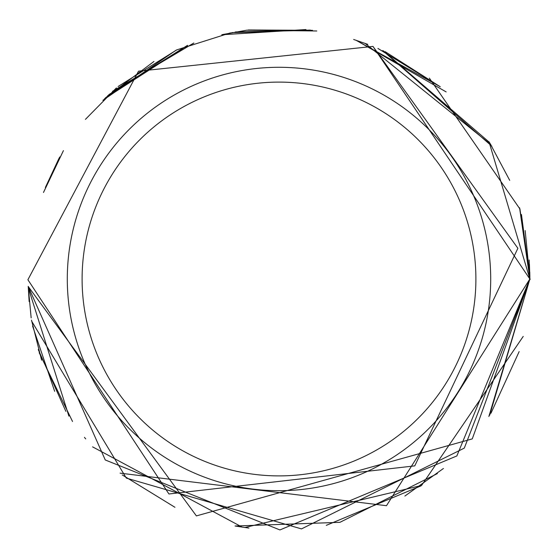 <?xml version="1.0" encoding="UTF-8"?>
<svg xmlns="http://www.w3.org/2000/svg" width="558" height="558" viewBox="0 0 558 558"><rect width="100%" height="100%" fill="white"/><g stroke="black" fill="none" stroke-linecap="round" stroke-linejoin="round"><path stroke-width="0.84" d="M530.1 279.565L519.847 208.741M491.828 146.154L382.711 50.555M488.864 416.484L529.884 279L525.162 230.58M153.959 61.471L105.497 97.789M31.52 320.159L41.606 360.168M84.446 437.36L85.709 438.902M59.79 156.951L45.372 187.537M440.241 86.783L385.229 51.713L440.248 86.79M312.515 30.355L248.045 30.027M102.874 100.328L176.112 50.178L102.895 100.314M31.715 321.289L126.317 478.094L301.487 528.907L464.298 448.109L529.884 279L519.568 207.778M489.694 415.201L529.877 279L529.849 274.815M316.791 30.976L246.664 30.202M28.235 286.505L196.388 515.906L472.277 438.888L529.884 279L529.151 260.007M529.444 264.366L529.877 279L519.93 209.013L429.36 78.148M367.799 44.354L353.66 39.479M176.705 49.913L118.094 86.504M63.431 150.611L43.482 192.482M230.468 32.866L176.823 49.864M116.406 87.927L85.43 119.363M509.712 180.353L489.743 142.869M440.011 86.588L377.933 48.448M246.894 30.174L222.649 34.547M59.476 157.516L45.568 187.035M244.76 527.54L421.548 485.488L523.223 336.418M28.221 286.359L31.15 317.844M28.235 286.547L29.149 301.585M38.251 349.587L65.858 411.344M235.058 526.006L248.938 528.084M339.857 522.358L437.388 473.582M490.963 413.234L519.156 351.589M385.187 51.692L440.116 86.671L385.173 51.685M312.347 30.327L248.463 29.972M187.676 45.351L107.617 95.781M32.58 326.005L54.663 391.332M92.565 446.846L242.242 527.17M326.291 525.357L420.934 485.92M521.458 214.502L529.884 279L529.786 272.046M312.361 30.334L235.434 31.952M187.683 45.351L104.486 98.766M489.408 142.36L383.36 50.848M310.36 30.076L231.877 32.601M187.23 45.526L108.824 94.665M39.179 352.691L72.526 421.485M122.279 474.942L174.947 507.292M235.092 525.999L339.955 522.337M404.885 496.055L443.436 468.483M446.149 91.903L356.06 40.246M305.958 29.567L222.056 34.687M193.703 43.085L112.542 91.31L193.856 43.029M43.566 192.266L63.396 150.674L43.552 192.294M490.803 144.529L365.106 43.371M310.325 30.069L231.751 32.629M187.349 45.484L108.852 94.644M58.89 158.577L45.435 187.369M28.319 287.872L68.892 416.108M120.075 473.149L386.485 505.701L529.856 279L489.003 141.746M439.906 86.504L355.83 40.169M305.826 29.553L221.784 34.749M28.228 286.463L105.267 459.973L279.935 529.94L456.856 455.949L529.835 279L372.981 46.412L517.887 248.282L414.775 465.874L168.934 493.983L27.9 279.746L138.503 71.194L372.981 46.412M279 490.705A211.705 211.705 0 0 0 490.705 279A211.705 211.705 0 0 0 279 67.288A211.705 211.705 0 0 0 67.295 279A211.705 211.705 0 0 0 279 490.705M475.897 279A196.897 196.897 0 0 0 279 82.103A196.897 196.897 0 0 0 82.103 279A196.897 196.897 0 0 0 279 475.897A196.897 196.897 0 0 0 475.897 279"/></g></svg>
